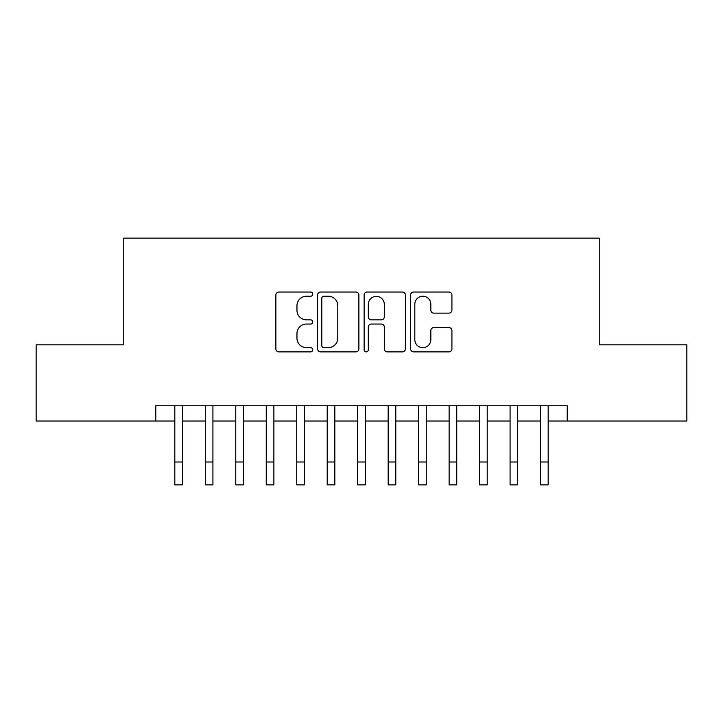 <?xml version="1.0" encoding="UTF-8"?>
<svg xmlns="http://www.w3.org/2000/svg" width="723" height="723" viewBox="0 0 723 723"><rect width="100%" height="100%" fill="white"/><g stroke="black" fill="none" stroke-linecap="round" stroke-linejoin="round"><path stroke-width="1.08" d="M312.734 294.134A2.097 2.097 0 0 0 310.646 292.038L278.861 292.038A2.991 2.991 0 0 0 275.87 295.029L275.87 348.884A2.991 2.991 0 0 0 278.861 351.875L310.646 351.875A2.097 2.097 0 0 0 312.734 349.778A2.097 2.097 0 0 0 310.646 347.682L306.534 347.682A9.571 9.571 0 0 1 296.954 338.111L296.954 333.619A9.571 9.571 0 0 1 306.534 324.049L310.646 324.049A2.097 2.097 0 0 0 312.734 321.952A2.097 2.097 0 0 0 310.646 319.864L306.534 319.864A9.571 9.571 0 0 1 296.954 310.284L296.954 305.802A9.571 9.571 0 0 1 306.534 296.231L310.646 296.231A2.097 2.097 0 0 0 312.734 294.134M448.929 313.131A2.991 2.991 0 0 0 451.92 310.14L451.92 295.029A2.991 2.991 0 0 0 448.929 292.038L413.628 292.038A2.991 2.991 0 0 0 410.637 295.029L410.637 348.884A2.991 2.991 0 0 0 413.628 351.875L448.929 351.875A2.991 2.991 0 0 0 451.92 348.884L451.92 330.628A2.991 2.991 0 0 0 448.929 327.636L433.818 327.636A2.991 2.991 0 0 0 430.827 330.628L430.827 339.683A7.998 7.998 0 0 1 422.828 347.682A7.998 7.998 0 0 1 414.821 339.683L414.821 304.229A7.998 7.998 0 0 1 422.828 296.231A7.998 7.998 0 0 1 430.827 304.229L430.827 310.14A2.991 2.991 0 0 0 433.818 313.131L448.929 313.131M155.779 421.012L36.15 421.012L36.15 344.817L123.778 344.817L123.778 238.138L599.222 238.138L599.222 344.817L686.85 344.817L686.85 421.012L567.221 421.012L567.221 405.766L155.779 405.766L155.779 421.012L174.821 421.012M358.879 295.029A2.991 2.991 0 0 0 355.888 292.038L320.587 292.038A2.991 2.991 0 0 0 317.596 295.029L317.596 348.884A2.991 2.991 0 0 0 320.587 351.875L355.888 351.875A2.991 2.991 0 0 0 358.879 348.884L358.879 295.029M367.112 292.038L402.413 292.038A2.991 2.991 0 0 1 405.404 295.029L405.404 348.884A2.991 2.991 0 0 1 402.413 351.875L387.302 351.875A2.991 2.991 0 0 1 384.311 348.884L384.311 327.04A2.991 2.991 0 0 0 381.319 324.049L371.297 324.049A2.991 2.991 0 0 0 368.305 327.04L368.305 349.778A2.097 2.097 0 0 1 366.209 351.875A2.097 2.097 0 0 1 364.121 349.778L364.121 295.029A2.991 2.991 0 0 1 367.112 292.038M182.44 421.012L205.305 421.012M212.924 421.012L235.779 421.012M243.398 421.012L266.254 421.012M273.872 421.012L296.737 421.012M304.356 421.012L327.212 421.012M334.83 421.012L357.686 421.012M365.314 421.012L388.17 421.012M395.788 421.012L418.644 421.012M426.263 421.012L449.128 421.012M456.746 421.012L479.602 421.012M487.221 421.012L510.077 421.012M517.695 421.012L540.56 421.012M548.179 421.012L567.221 421.012M323.877 296.231A2.097 2.097 0 0 0 321.789 298.319L321.789 345.585A2.097 2.097 0 0 0 323.877 347.682L328.215 347.682A9.571 9.571 0 0 0 337.795 338.111L337.795 305.802A9.571 9.571 0 0 0 328.215 296.231L323.877 296.231M384.311 304.383A7.998 7.998 0 0 0 376.312 296.376A7.998 7.998 0 0 0 368.305 304.383L368.305 316.873A2.991 2.991 0 0 0 371.297 319.864L381.319 319.864A2.991 2.991 0 0 0 384.311 316.873L384.311 304.383M174.821 461.997L182.44 461.997L182.44 484.862L174.821 484.862L174.821 405.766M182.44 461.997L182.44 405.766M205.305 461.997L212.924 461.997L212.924 484.862L205.305 484.862L205.305 405.766M212.924 461.997L212.924 405.766M235.779 461.997L243.398 461.997L243.398 484.862L235.779 484.862L235.779 405.766M243.398 461.997L243.398 405.766M266.254 461.997L273.872 461.997L273.872 484.862L266.254 484.862L266.254 405.766M273.872 461.997L273.872 405.766M296.737 461.997L304.356 461.997L304.356 484.862L296.737 484.862L296.737 405.766M304.356 461.997L304.356 405.766M327.212 461.997L334.83 461.997L334.83 484.862L327.212 484.862L327.212 405.766M334.83 461.997L334.83 405.766M357.686 461.997L365.314 461.997L365.314 484.862L357.686 484.862L357.686 405.766M365.314 461.997L365.314 405.766M388.17 461.997L395.788 461.997L395.788 484.862L388.17 484.862L388.17 405.766M395.788 461.997L395.788 405.766M418.644 461.997L426.263 461.997L426.263 484.862L418.644 484.862L418.644 405.766M426.263 461.997L426.263 405.766M449.128 461.997L456.746 461.997L456.746 484.862L449.128 484.862L449.128 405.766M456.746 461.997L456.746 405.766M479.602 461.997L487.221 461.997L487.221 484.862L479.602 484.862L479.602 405.766M487.221 461.997L487.221 405.766M510.077 461.997L517.695 461.997L517.695 484.862L510.077 484.862L510.077 405.766M517.695 461.997L517.695 405.766M540.56 461.997L548.179 461.997L548.179 484.862L540.56 484.862L540.56 405.766M548.179 461.997L548.179 405.766"/></g></svg>
